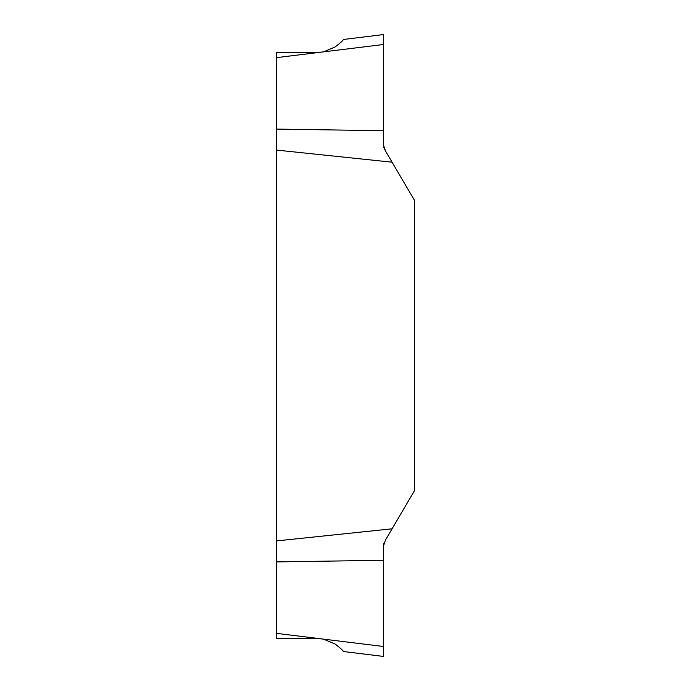 <?xml version="1.0" encoding="UTF-8"?>
<svg xmlns="http://www.w3.org/2000/svg" width="691" height="691" viewBox="0 0 691 691"><rect width="100%" height="100%" fill="white"/><g stroke="black" fill="none" stroke-linecap="round" stroke-linejoin="round"><path stroke-width="1.04" d="M323.561 639.132L315.709 638.32L276.53 638.32L276.53 633.362L383.609 646.508L383.609 560.289L276.53 561.904L276.53 633.362M276.53 57.638L276.53 52.68L316.703 52.706L276.53 57.638L276.53 561.904M288.933 638.32L315.709 638.277L288.933 638.32M338.089 646.197L335.005 643.977L323.388 639.115M316.703 638.294L315.709 638.32M335.005 643.977C339.929 647.683 342.745 650.196 343.444 651.518L342.494 650.395M323.388 51.885L335.005 47.023C339.929 43.317 342.745 40.804 343.444 39.482L383.609 34.55L383.609 44.492L316.703 52.706M315.709 52.68L323.569 51.868M338.089 44.803L342.494 40.605M276.53 540.915L392.082 528.805L414.47 490.662L414.47 200.338L392.082 162.195L276.53 150.085M276.53 129.096L383.609 130.711L383.609 145.309L385.414 150.845L384.118 148.28M383.851 147.382L383.764 146.941M385.414 150.845L392.082 162.195M392.082 528.805L385.414 540.155L383.609 545.691L383.609 560.289M383.609 545.691L383.747 544.145M383.868 543.549L384.118 542.72M383.609 44.492L383.609 130.711M343.444 651.518L383.609 656.45L383.609 646.508"/></g></svg>
